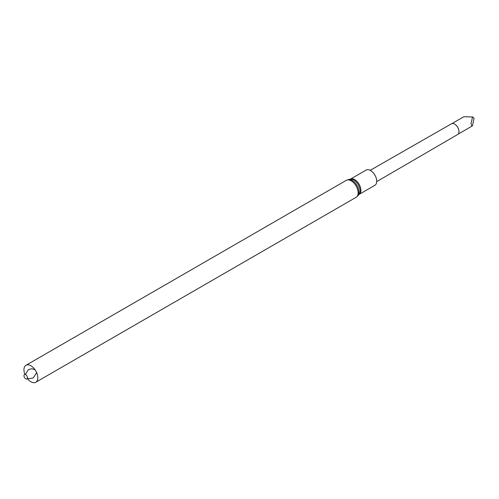 <?xml version="1.0" encoding="UTF-8"?>
<svg xmlns="http://www.w3.org/2000/svg" width="499" height="499" viewBox="0 0 499 499"><rect width="100%" height="100%" fill="white"/><g stroke="black" fill="none" stroke-linecap="round" stroke-linejoin="round"><path stroke-width="0.75" d="M366.129 170.072A8.776 5.065 60 0 1 374.911 175.143A8.776 5.065 60 0 1 374.911 185.272L359.099 194.404A8.776 5.065 60 0 0 359.099 184.268A8.776 5.065 60 0 0 350.323 179.197L366.129 170.072M24.95 374.481A9.799 5.657 60 0 1 25.979 365.274A9.799 5.657 60 0 1 35.785 370.932A9.799 5.657 60 0 1 35.785 382.253A9.799 5.657 60 0 1 30.882 381.766A9.799 5.657 60 0 1 27.295 378.541M25.711 378.778A2.489 1.435 60 0 1 24.189 374.855A2.489 1.435 60 0 1 27.233 376.614A2.489 1.435 60 0 1 25.711 378.778M376.72 181.624L457.689 134.481A6.175 3.568 -120 0 0 458.961 131.655A6.175 3.568 -120 0 0 454.595 124.089A6.175 3.568 -120 0 0 451.514 123.777L370.202 170.334M458.961 131.624A6.094 3.518 -120 0 0 458.961 131.586A6.094 3.518 -120 0 0 454.651 124.12A6.094 3.518 -120 0 0 454.626 124.108M472.534 116.953L471 123.764L471.879 126.191L472.534 125.573L474.05 118.176L472.534 116.953L463.852 116.747L452.05 123.565M350.323 179.197L350.273 179.222A8.963 5.177 60 0 1 358.245 184.761A8.963 5.177 60 0 1 359.062 194.429L359.099 194.404M350.279 179.222L348.421 179.559A9.612 5.551 60 0 1 356.966 185.497A9.612 5.551 60 0 1 357.839 195.87L359.062 194.429M25.979 365.274L346.312 180.332A9.799 5.657 60 0 1 356.111 185.99A9.799 5.657 60 0 1 356.111 197.311L357.839 195.87M346.312 180.332L348.421 179.559M35.785 382.253L356.111 197.311M25.33 374.549L28.431 369.603L31.836 368.717L35.086 369.828M36.39 372.092L36.433 372.99L33.246 377.968L28.898 378.691L27.426 378.18M471.879 126.191L458.144 134.119"/></g></svg>
